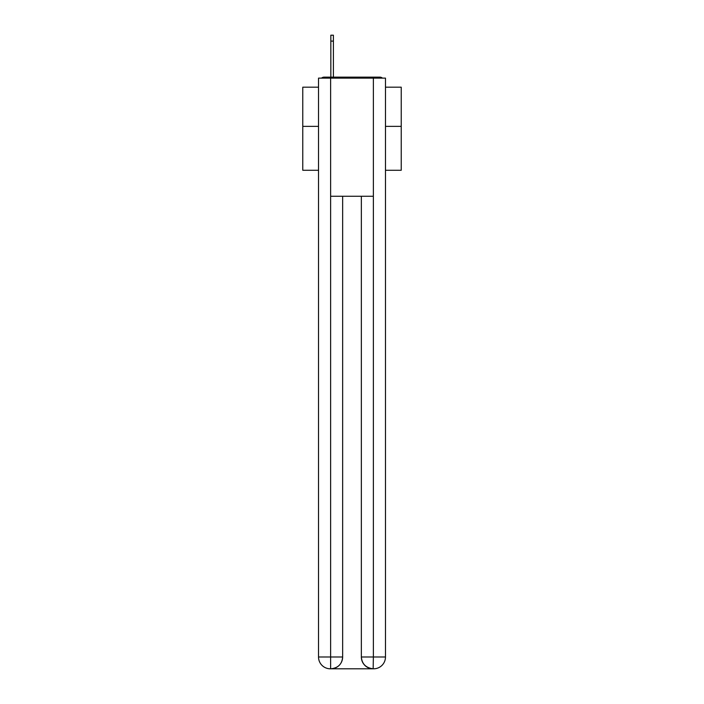 <?xml version="1.0" encoding="UTF-8"?>
<svg xmlns="http://www.w3.org/2000/svg" width="704" height="704" viewBox="0 0 704 704"><rect width="100%" height="100%" fill="white"/><g stroke="black" fill="none" stroke-linecap="round" stroke-linejoin="round"><path stroke-width="1.06" d="M385.475 170.271L401.227 170.271L401.227 87.182L385.475 87.182M318.525 126.359L302.773 126.359L302.773 87.182L318.525 87.182M302.773 126.359L302.773 170.271L318.525 170.271M382.466 78.126A3.934 3.934 0 0 0 379.861 77.141L324.139 77.141A3.934 3.934 0 0 0 321.534 78.126M401.227 126.359L385.475 126.359M324.139 77.141L330.836 77.141L330.836 35.2L333.397 35.2L333.397 77.141L336.644 77.141M367.356 77.141L379.861 77.141M330.634 78.126L330.634 196.258L373.366 196.258L373.366 78.126L318.525 78.126L318.525 656.99A11.81 11.81 0 0 0 330.343 668.8L373.164 668.8A11.81 11.81 0 0 1 361.354 656.99L361.354 196.258L361.354 656.99C361.953 663.951 365.895 667.885 373.164 668.8L373.366 656.99L385.475 656.99A11.81 11.81 0 0 1 373.657 668.8L373.446 668.8M373.366 78.126L385.475 78.126L385.475 656.99M342.646 196.258L342.646 656.99A11.81 11.81 0 0 1 330.836 668.8C338.14 668.034 342.074 664.101 342.646 656.99L342.646 196.258M318.525 656.99A11.81 11.81 0 0 0 330.343 668.8A11.81 11.81 0 0 1 318.525 656.99L330.634 656.99L330.634 668.8M342.646 656.99L330.634 656.99L330.634 196.258M361.354 656.99L373.366 656.99L373.366 196.258M333.397 41.105L330.836 41.105"/></g></svg>
